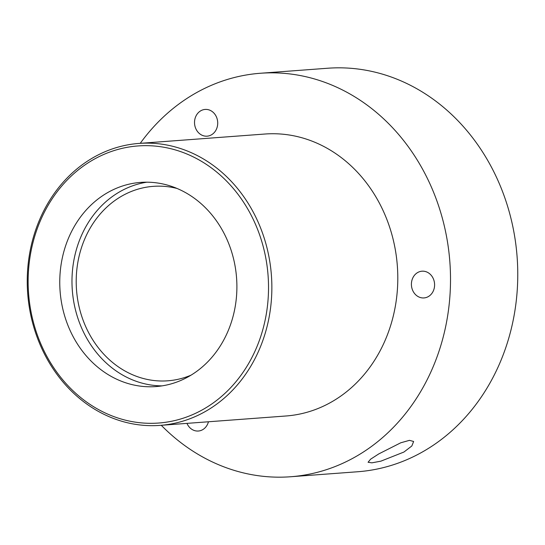 <?xml version="1.0" encoding="UTF-8"?>
<svg xmlns="http://www.w3.org/2000/svg" width="545" height="545" viewBox="0 0 545 545"><rect width="100%" height="100%" fill="white"/><g stroke="black" fill="none" stroke-linecap="round" stroke-linejoin="round"><path stroke-width="0.82" d="M403.934 452.037L411.843 445.967L413.635 441.477L409.472 440.346L400.773 442.785L378.782 453.91L370.607 459.19L368.073 462.262L371.874 462.841L380.901 461.159L403.934 452.037M412.769 290.601A13.407 11.588 -94.3 0 0 424.003 297.931A13.407 11.588 -94.3 0 0 433.241 278.529A13.407 11.588 -94.3 0 0 422.007 271.192A13.407 11.588 -94.3 0 0 412.769 290.601M186.955 423.376A13.407 11.588 -94.3 0 0 187.099 423.697A13.407 11.588 -94.3 0 0 198.332 431.027A13.407 11.588 -94.3 0 0 208.449 421.769M195.887 128.838A13.407 11.588 -94.3 0 0 207.12 136.168A13.407 11.588 -94.3 0 0 216.358 116.759A13.407 11.588 -94.3 0 0 205.124 109.429A13.407 11.588 -94.3 0 0 195.887 128.838M177.077 188.468A97.501 84.264 -94.3 0 0 153.302 186.349A97.501 84.264 -94.3 0 0 86.103 327.484A97.501 84.264 -94.3 0 0 167.805 380.805A97.501 84.264 -94.3 0 0 190.995 375.178M70.155 330.59A102.371 88.481 -94.3 0 0 155.938 386.575A102.371 88.481 -94.3 0 0 226.502 238.383A102.371 88.481 -94.3 0 0 140.712 182.398A102.371 88.481 -94.3 0 0 70.155 330.59M146.843 182.187A102.371 88.481 -94.3 0 0 82.377 329.684A102.371 88.481 -94.3 0 0 162.035 385.874M254.42 221.917A138.934 120.077 -94.3 0 0 91.846 160.55A138.934 120.077 -94.3 0 0 42.231 347.056A138.934 120.077 -94.3 0 0 204.811 408.43A138.934 120.077 -94.3 0 0 254.42 221.917M41.597 348.064A141.373 122.182 85.7 0 1 139.036 143.417A141.373 122.182 85.7 0 1 257.506 220.725A141.373 122.182 85.7 0 1 160.06 425.379A141.373 122.182 85.7 0 1 41.597 348.064M290.526 476.759L357.779 471.745A202.311 174.85 -94.3 0 0 497.224 178.883A202.311 174.85 -94.3 0 0 327.695 68.241L260.449 73.255A202.311 174.85 85.7 0 1 429.971 183.897A202.311 174.85 85.7 0 1 290.526 476.759A202.311 174.85 85.7 0 1 161.272 425.291M139.036 143.417L264.979 134.022A141.373 122.182 85.7 0 1 383.442 211.337A141.373 122.182 85.7 0 1 285.996 415.992L160.06 425.379M140.249 143.321A202.311 174.85 85.7 0 1 260.449 73.255"/></g></svg>
